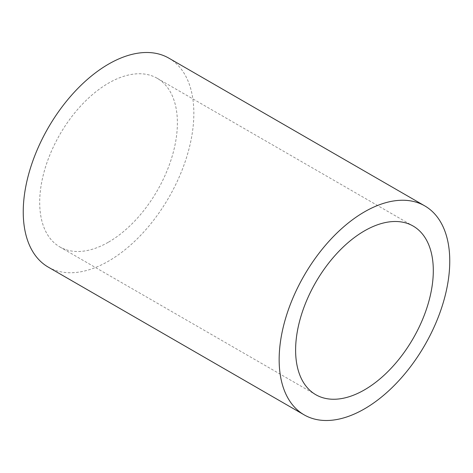 <?xml version="1.0" encoding="UTF-8"?>
<svg xmlns="http://www.w3.org/2000/svg" width="473" height="473" viewBox="0 0 473 473"><rect width="100%" height="100%" fill="white"/><g stroke="black" fill="none" stroke-linecap="round" stroke-linejoin="round"><path stroke-width="0.35" stroke-dasharray="2.37 1.77" d="M108.542 242.123A97.367 56.216 120 0 0 172.148 156.327A97.367 56.216 120 0 0 157.225 78.305A97.367 56.216 120 0 0 108.542 83.124A97.367 56.216 120 0 0 44.935 168.926A97.367 56.216 120 0 0 59.858 246.947A97.367 56.216 120 0 0 108.542 242.123M48.222 267.103A120.639 69.649 120 0 0 108.542 261.126A120.639 69.649 120 0 0 187.355 154.819A120.639 69.649 120 0 0 168.861 58.149M157.225 78.305L413.142 226.053M59.858 246.947L315.775 394.695"/><path stroke-width="0.71" d="M364.458 389.876A97.367 56.216 120 0 0 428.065 304.074A97.367 56.216 120 0 0 413.142 226.053A97.367 56.216 120 0 0 364.458 230.877A97.367 56.216 120 0 0 300.852 316.674A97.367 56.216 120 0 0 315.775 394.695A97.367 56.216 120 0 0 364.458 389.876M424.778 205.897L168.861 58.149A120.639 69.649 120 0 0 108.542 64.121A120.639 69.649 120 0 0 29.734 170.434A120.639 69.649 120 0 0 48.222 267.103L304.139 414.851A120.639 69.649 120 0 0 364.458 408.879A120.639 69.649 120 0 0 443.266 302.566A120.639 69.649 120 0 0 424.778 205.897A120.639 69.649 120 0 0 364.458 211.874A120.639 69.649 120 0 0 285.645 318.181A120.639 69.649 120 0 0 304.139 414.851"/></g></svg>
